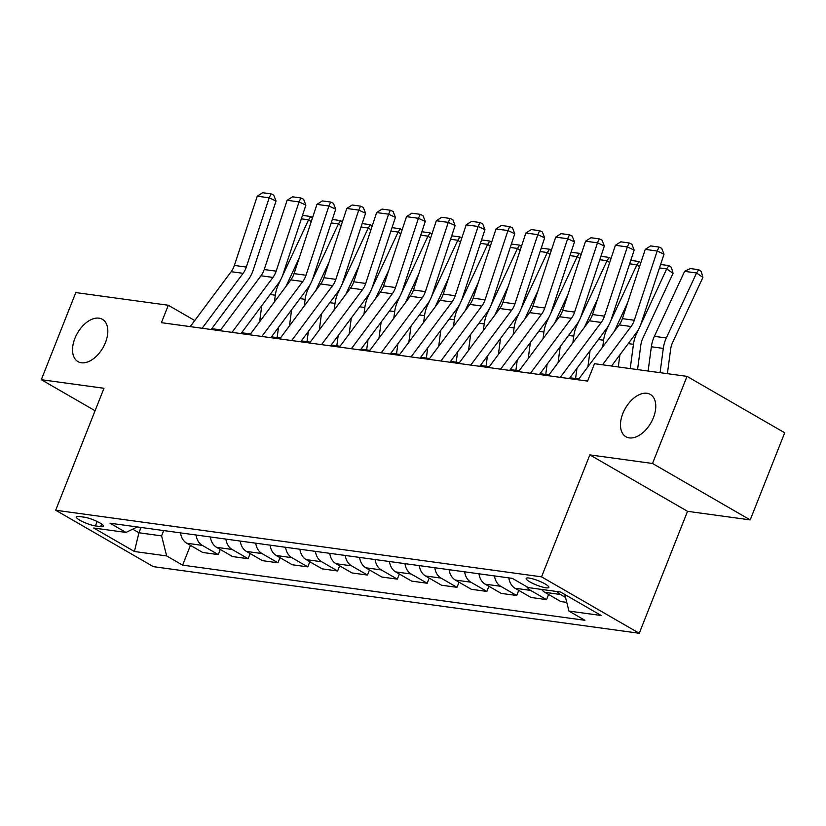<?xml version="1.0" encoding="UTF-8"?>
<svg xmlns="http://www.w3.org/2000/svg" width="826" height="826" viewBox="0 0 826 826"><rect width="100%" height="100%" fill="white"/><g stroke="black" fill="none" stroke-linecap="round" stroke-linejoin="round"><path stroke-width="1.24" d="M622.845 413.496A24.429 14.703 120 0 1 650.351 394.425A24.429 14.703 120 0 1 653.407 417.688A24.429 14.703 120 0 1 625.912 436.748A24.429 14.703 120 0 1 622.845 413.496M74.898 338.371A24.429 14.703 120 0 1 102.403 319.311A24.429 14.703 120 0 1 105.46 342.563A24.429 14.703 120 0 1 77.964 361.623A24.429 14.703 120 0 1 74.898 338.371M529.053 578.045A12.214 2.323 -158.4 0 0 526.152 578.427A12.214 2.323 -158.4 0 0 533.018 583.517A12.214 2.323 -158.4 0 0 545.955 587.802A12.214 2.323 -158.4 0 0 548.867 587.42A12.214 2.323 -158.4 0 0 542.001 582.33A12.214 2.323 -158.4 0 0 529.053 578.045M750.204 519.905L652.519 463.479L589.847 454.889L687.531 511.315L750.204 519.905L784.7 432.783L687.015 376.367L594.493 363.688L587.596 381.106L161.411 322.677L168.308 305.259L75.796 292.569L41.3 379.692L95.083 410.749M687.531 511.315L639.252 633.274L153.378 566.657L55.683 510.241L541.557 576.847L639.252 633.274M95.393 525.914L100.648 526.637A11.832 2.251 -158.4 0 0 103.467 526.265A11.832 2.251 -158.4 0 0 96.818 521.34A11.832 2.251 -158.4 0 0 84.273 517.179L79.028 516.467A11.832 2.251 -158.4 0 0 76.209 516.839A11.832 2.251 -158.4 0 0 82.858 521.764A11.832 2.251 -158.4 0 0 95.393 525.914L97.148 521.495M132.687 529.167L138.923 532.77L161.597 535.878L166.645 555.919L182.618 565.149L584.922 620.295L568.949 611.075L564.767 594.462M166.645 555.919L134.411 551.5L93.751 528.02L125.986 532.44L137.25 526.947M568.949 611.075L601.183 615.494L560.524 592.015L528.289 587.596L512.316 578.365L110.013 523.209L125.986 532.44M652.519 463.479L687.015 376.367M589.847 454.889L541.557 576.847M55.683 510.241L103.973 388.282L41.3 379.692M194.76 320.529L168.308 305.259M578.82 378.979L569.909 377.761M548.97 374.89L540.07 373.662M519.131 370.791L510.22 369.573M489.281 366.703L480.381 365.484M459.442 362.614L450.531 361.396M429.592 358.525L420.692 357.297M399.753 354.426L390.843 353.208M369.903 350.338L361.003 349.119M340.064 346.249L331.154 345.02M310.215 342.15L301.314 340.931M280.375 338.061L271.465 336.843M250.526 333.972L241.626 332.754M220.687 329.884L211.776 328.655M141.019 527.463L138.923 532.77L134.411 551.5M163.703 530.571L161.597 535.878M182.618 565.149L190.445 545.377M180.533 532.884A15.271 11.843 97.8 0 0 186.759 543.25L202.731 552.47L218.26 554.597L220.284 549.466M566.76 602.381L560.875 601.576L544.902 592.345A15.271 11.843 97.8 0 1 541.619 589.423M526.761 586.708A15.271 11.843 97.8 0 0 530.571 590.383L546.544 599.614L548.578 594.472M546.544 599.614L531.025 597.477L515.052 588.257A15.271 11.843 97.8 0 1 508.826 577.89M494.495 575.928A15.271 11.843 97.8 0 0 500.732 586.295L516.704 595.515L518.738 590.383M516.704 595.515L501.186 593.388L485.213 584.168A15.271 11.843 97.8 0 1 478.977 573.791M464.656 571.829A15.271 11.843 97.8 0 0 470.882 582.196L486.855 591.426L488.889 586.295M486.855 591.426L471.336 589.299L455.363 580.069A15.271 11.843 97.8 0 1 449.137 569.703M434.806 567.741A15.271 11.843 97.8 0 0 441.043 578.107L457.015 587.338L459.05 582.196M457.015 587.338L441.497 585.211L425.524 575.98A15.271 11.843 97.8 0 1 419.288 565.614M404.967 563.652A15.271 11.843 97.8 0 0 411.193 574.018L427.166 583.239L429.2 578.107M427.166 583.239L411.647 581.112L395.675 571.891A15.271 11.843 97.8 0 1 389.449 561.525M375.118 559.553A15.271 11.843 97.8 0 0 381.354 569.93L397.327 579.15L399.361 574.018M397.327 579.15L381.808 577.023L365.835 567.803A15.271 11.843 97.8 0 1 359.599 557.426M345.278 555.464A15.271 11.843 97.8 0 0 351.504 565.831L367.477 575.061L369.511 569.919M367.477 575.061L351.959 572.934L335.986 563.704A15.271 11.843 97.8 0 1 329.76 553.337M315.429 551.376A15.271 11.843 97.8 0 0 321.665 561.742L337.638 570.972L339.672 565.831M337.638 570.972L322.119 568.846L306.147 559.615A15.271 11.843 97.8 0 1 299.91 549.249M285.59 547.287A15.271 11.843 97.8 0 0 291.815 557.653L307.788 566.873L309.822 561.742M307.788 566.873L292.27 564.747L276.297 555.526A15.271 11.843 97.8 0 1 270.071 545.16M255.74 543.188A15.271 11.843 97.8 0 0 261.976 553.565L277.949 562.785L279.983 557.653M277.949 562.785L262.431 560.658L246.447 551.427A15.271 11.843 97.8 0 1 240.221 541.061M225.901 539.099A15.271 11.843 97.8 0 0 232.127 549.466L248.099 558.696L250.133 553.554M248.099 558.696L232.581 556.569L216.608 547.339A15.271 11.843 97.8 0 1 210.382 536.972M196.051 535.011A15.271 11.843 97.8 0 0 202.287 545.377L218.26 554.597M557.137 591.55A15.271 11.843 97.8 0 0 560.42 594.472L565.511 597.415M190.207 326.631L231.156 271.692A19.091 14.806 97.8 0 0 234.367 265.435L257.268 196.196L269.204 197.827L271.011 193.873L273.736 195.142L276.039 201.007L253.138 270.247A28.631 22.209 -82.2 0 1 248.316 279.632L211.146 329.502M276.039 201.007L269.204 197.827L246.313 267.077A19.091 14.806 97.8 0 1 243.092 273.334L202.153 328.263M257.268 196.196L262.647 192.726L271.011 193.873M277.144 337.617L278.496 327.406M285.972 286.415L299.301 257.774M311.247 221.657L308.583 219.799L282.234 276.411M280.675 279.756L278.331 284.794A28.631 22.209 97.8 0 0 275.306 295.223L274.418 301.913M261.759 305.734L259.622 321.758M302.481 215.379L310.731 216.505L312.527 217.765M310.731 216.505L308.583 219.799L301.345 218.807M220.057 330.72L260.995 275.781A19.091 14.806 97.8 0 0 264.217 269.534L287.118 200.284L299.053 201.916L300.85 197.961L303.586 199.231L305.888 205.096L282.988 274.335A28.631 22.209 -82.2 0 1 278.166 283.721L240.996 333.59M305.888 205.096L299.053 201.916L276.152 271.165A19.091 14.806 97.8 0 1 272.941 277.422L231.992 332.351M287.118 200.284L292.497 196.815L300.85 197.961M249.906 334.809L290.845 279.88A19.091 14.806 97.8 0 0 294.066 273.623L316.957 204.373L328.893 206.015L330.699 202.06L333.425 203.33L335.728 209.184L312.827 278.434A28.631 22.209 -82.2 0 1 308.005 287.809L270.835 337.679M335.728 209.184L328.893 206.015L306.002 275.254A19.091 14.806 97.8 0 1 302.781 281.511L261.842 336.45M316.957 204.373L322.336 200.914L330.699 202.06M279.746 338.897L320.695 283.968A19.091 14.806 97.8 0 0 323.906 277.712L346.806 208.462L358.742 210.103L360.539 206.149L363.275 207.419L365.577 213.273L342.676 282.523A28.631 22.209 -82.2 0 1 337.855 291.908L300.685 341.768M365.577 213.273L358.742 210.103L335.841 279.353A19.091 14.806 97.8 0 1 332.63 285.6L291.681 340.539M346.806 208.462L352.186 205.003L360.539 206.149M306.983 341.716L308.346 331.494M315.811 290.515L329.151 261.863M341.086 225.746L338.423 223.887L312.073 280.499M310.514 283.845L308.17 288.883A28.631 22.209 97.8 0 0 305.155 299.311L304.267 306.002M291.599 309.822L289.472 325.857M332.331 219.468L340.57 220.594L342.377 221.853M340.57 220.594L338.423 223.887L331.195 222.896M336.832 345.805L338.185 335.583M345.66 294.603L358.99 265.962M370.936 229.845L368.272 227.976L341.923 284.588M340.364 287.933L338.02 292.982A28.631 22.209 97.8 0 0 334.995 303.4L334.107 310.101M321.448 313.921L319.311 329.946M362.17 223.557L370.42 224.693L372.216 225.952M370.42 224.693L368.272 227.976L361.034 226.985M366.672 349.894L368.035 339.682M375.5 298.692L388.839 270.05M400.775 233.934L398.111 232.075L371.762 288.687M370.203 292.032L367.859 297.071A28.631 22.209 97.8 0 0 364.844 307.499L363.956 314.19M351.287 318.01L349.161 334.034M392.02 227.646L400.259 228.781L402.066 230.041M400.259 228.781L398.111 232.075L390.884 231.084M309.595 342.996L350.534 288.057A19.091 14.806 97.8 0 0 353.755 281.8L376.646 212.561L388.581 214.192L390.388 210.238L393.114 211.508L395.417 217.372L372.516 286.612A28.631 22.209 -82.2 0 1 367.694 295.997L330.534 345.867M395.417 217.372L388.581 214.192L365.691 283.442A19.091 14.806 97.8 0 1 362.469 289.699L321.531 344.628M376.646 212.561L382.025 209.092L390.388 210.238M396.521 353.982L397.874 343.771M405.349 302.781L418.679 274.139M430.625 238.022L427.961 236.164L401.612 292.776M400.052 296.121L397.709 301.16A28.631 22.209 97.8 0 0 394.683 311.588L393.795 318.278M381.137 322.099L379 338.133M421.859 231.745L430.109 232.87L431.905 234.13M430.109 232.87L427.961 236.164L420.733 235.173M339.434 347.085L380.383 292.146A19.091 14.806 97.8 0 0 383.594 285.899L406.495 216.649L418.431 218.291L420.227 214.337L422.964 215.607L425.266 221.461L402.365 290.711A28.631 22.209 -82.2 0 1 397.543 300.086L360.373 349.956M425.266 221.461L418.431 218.291L395.53 287.531A19.091 14.806 97.8 0 1 392.319 293.788L351.37 348.717M406.495 216.649L411.875 213.191L420.227 214.337M369.284 351.174L410.223 296.245A19.091 14.806 97.8 0 0 413.444 289.988L436.334 220.738L448.27 222.38L450.077 218.425L452.813 219.695L455.105 225.55L432.215 294.799A28.631 22.209 -82.2 0 1 427.383 304.185L390.223 354.044M455.105 225.55L448.27 222.38L425.38 291.619A19.091 14.806 97.8 0 1 422.158 297.876L381.22 352.816M436.334 220.738L441.714 217.279L450.077 218.425M399.123 355.273L440.072 300.334A19.091 14.806 97.8 0 0 443.283 294.077L466.184 224.837L478.12 226.469L479.916 222.514L482.652 223.784L484.955 229.649L462.054 298.888A28.631 22.209 -82.2 0 1 457.232 308.274L420.062 358.143M484.955 229.649L478.12 226.469L455.219 295.718A19.091 14.806 97.8 0 1 452.008 301.975L411.059 356.904M466.184 224.837L471.563 221.368L479.916 222.514M428.973 359.362L469.911 304.422A19.091 14.806 97.8 0 0 473.133 298.176L496.023 228.926L507.969 230.557L509.766 226.603L512.502 227.873L514.794 233.737L491.904 302.977A28.631 22.209 -82.2 0 1 487.072 312.362L449.912 362.232M514.794 233.737L507.969 230.557L485.068 299.807A19.091 14.806 97.8 0 1 481.847 306.064L440.908 360.993M496.023 228.926L501.413 225.457L509.766 226.603M458.812 363.45L499.761 308.521A19.091 14.806 97.8 0 0 502.972 302.264L525.873 233.015L537.809 234.656L539.605 230.702L542.341 231.972L544.644 237.826L521.743 307.076A28.631 22.209 -82.2 0 1 516.921 316.451L479.751 366.321M544.644 237.826L537.809 234.656L514.908 303.896A19.091 14.806 97.8 0 1 511.697 310.153L470.748 365.092M525.873 233.015L531.252 229.556L539.605 230.702M426.361 358.081L427.723 347.86M435.188 306.88L448.528 278.228M460.464 242.121L457.8 240.252L431.451 296.864M429.902 300.21L427.548 305.248A28.631 22.209 97.8 0 0 424.533 315.677L423.645 322.367M410.976 326.187L408.849 342.222M451.708 235.833L459.948 236.959L461.755 238.229M459.948 236.959L457.8 240.252L450.573 239.261M456.21 362.17L457.563 351.959M465.038 310.968L478.368 282.327M490.314 246.21L487.65 244.351L461.3 300.963M459.741 304.298L457.397 309.347A28.631 22.209 97.8 0 0 454.383 319.765L453.484 326.466M440.826 330.286L438.699 346.311M481.548 239.922L489.797 241.058L491.594 242.317M489.797 241.058L487.65 244.351L480.422 243.36M486.049 366.259L487.412 356.047M494.877 315.057L508.217 286.415M520.153 250.299L517.489 248.44L491.14 305.052M489.591 308.397L487.237 313.436A28.631 22.209 97.8 0 0 484.222 323.864L483.334 330.555M470.665 334.375L468.538 350.4M511.397 244.021L519.637 245.146L521.443 246.406M519.637 245.146L517.489 248.44L510.261 247.449M515.899 370.347L517.252 360.136M524.727 319.156L538.056 290.504M550.002 254.387L547.339 252.529L520.989 309.141M519.43 312.486L517.086 317.525A28.631 22.209 97.8 0 0 514.071 327.953L513.173 334.644M500.515 338.464L498.388 354.499M541.236 248.11L549.486 249.235L551.283 250.495M549.486 249.235L547.339 252.529L540.111 251.538M545.749 374.446L547.101 364.225M554.566 323.245L567.906 294.593M579.842 258.486L577.188 256.618L550.828 313.23M549.28 316.575L546.926 321.624A28.631 22.209 97.8 0 0 543.911 332.042L543.023 338.743M530.364 342.553L528.227 358.587M571.086 252.198L579.325 253.334L581.132 254.594M579.325 253.334L577.188 256.618L569.95 255.626M488.662 367.539L529.6 312.61A19.091 14.806 97.8 0 0 532.822 306.353L555.712 237.103L567.658 238.745L569.455 234.791L572.191 236.06L574.483 241.915L551.592 311.165A28.631 22.209 -82.2 0 1 546.76 320.55L509.601 370.409M574.483 241.915L567.658 238.745L544.757 307.995A19.091 14.806 97.8 0 1 541.536 314.241L500.597 369.181M555.712 237.103L561.102 233.644L569.455 234.791M575.588 378.535L576.951 368.324M584.416 327.333L597.745 298.692M609.691 262.575L607.027 260.717L580.678 317.329M579.119 320.674L576.775 325.712A28.631 22.209 97.8 0 0 573.76 336.141L572.862 342.831M560.204 346.652L558.077 362.676M600.936 256.287L609.175 257.423L610.982 258.683M609.175 257.423L607.027 260.717L599.8 259.725M518.501 371.638L559.45 316.699A19.091 14.806 97.8 0 0 562.661 310.442L585.562 241.202L597.497 242.834L599.294 238.879L602.03 240.149L604.333 246.014L581.432 315.253A28.631 22.209 -82.2 0 1 576.61 324.639L539.44 374.508M604.333 246.014L597.497 242.834L574.597 312.083A19.091 14.806 97.8 0 1 571.385 318.34L530.447 373.269M585.562 241.202L590.941 237.733L599.294 238.879M614.255 331.422L627.595 302.781M639.53 266.664L636.877 264.805L610.517 321.417M608.968 324.763L606.614 329.801A28.631 22.209 97.8 0 0 603.6 340.229L602.712 346.92M590.053 350.74L587.916 366.775M630.775 260.386L639.014 261.512L640.821 262.771M639.014 261.512L636.877 264.805L629.639 263.814M548.35 375.727L589.289 320.787A19.091 14.806 97.8 0 0 592.51 314.541L615.401 245.291L627.347 246.933L629.144 242.968L631.88 244.238L634.172 250.102L611.281 319.352A28.631 22.209 -82.2 0 1 606.449 328.727L569.29 378.597M634.172 250.102L627.347 246.933L604.446 316.172A19.091 14.806 97.8 0 1 601.225 322.429L560.286 377.358M615.401 245.291L620.791 241.832L629.144 242.968M637.558 369.583L640.79 345.278A19.091 14.806 -82.2 0 1 642.804 338.319L673.056 273.323L666.716 268.894L640.367 325.506M638.808 328.851L636.464 333.89A28.631 22.209 97.8 0 0 633.449 344.318L630.217 368.582M619.892 354.829L618.282 366.94M660.624 264.475L668.864 265.6L671.393 267.376L673.056 273.323M668.864 265.6L666.716 268.894L659.489 267.903M578.19 379.815L619.139 324.886A19.091 14.806 97.8 0 0 622.35 318.63L645.251 249.38L657.186 251.021L658.993 247.067L661.719 248.337L664.021 254.191L641.121 323.441A28.631 22.209 -82.2 0 1 636.299 332.816L611.55 366.021M664.021 254.191L657.186 251.021L634.296 320.261A19.091 14.806 97.8 0 1 631.074 326.518L602.557 364.793M645.251 249.38L650.63 245.921L658.993 247.067M667.398 373.682L670.629 349.367A19.091 14.806 -82.2 0 1 672.643 342.418L702.895 277.422L696.566 272.983L666.314 337.989A28.631 22.209 97.8 0 0 663.288 348.407L660.067 372.671M684.62 271.351L690.35 268.553L698.713 269.699L696.566 272.983L684.62 271.351L654.368 336.347A28.631 22.209 97.8 0 0 651.353 346.775L648.131 371.039M698.713 269.699L701.243 271.465L702.895 277.422M202.287 545.377L186.759 543.25M232.127 549.466L216.608 547.339M261.976 553.565L246.447 551.427M291.815 557.653L276.297 555.526M321.665 561.742L306.147 559.615M351.504 565.831L335.986 563.704M381.354 569.93L365.835 567.803M411.193 574.018L395.675 571.891M441.043 578.107L425.524 575.98M470.882 582.196L455.363 580.069M500.732 586.295L485.213 584.168M530.571 590.383L515.052 588.257M560.42 594.472L544.902 592.345M101.66 524.066L100.648 526.637M231.156 271.692L243.092 273.334M234.367 265.435L246.313 267.077M278.331 284.794L277.453 284.671M275.306 295.223L270.123 294.51M260.995 275.781L272.941 277.422M264.217 269.534L276.152 271.165M290.845 279.88L302.781 281.511M294.066 273.623L306.002 275.254M320.695 283.968L332.63 285.6M323.906 277.712L335.841 279.353M308.17 288.883L307.293 288.77M305.155 299.311L299.972 298.599M338.02 292.982L337.142 292.858M334.995 303.4L329.811 302.688M367.859 297.071L366.981 296.947M364.844 307.499L359.661 306.787M350.534 288.057L362.469 289.699M353.755 281.8L365.691 283.442M397.709 301.16L396.831 301.036M394.683 311.588L389.5 310.875M380.383 292.146L392.319 293.788M383.594 285.899L395.53 287.531M410.223 296.245L422.158 297.876M413.444 289.988L425.38 291.619M440.072 300.334L452.008 301.975M443.283 294.077L455.219 295.718M469.911 304.422L481.847 306.064M473.133 298.176L485.068 299.807M499.761 308.521L511.697 310.153M502.972 302.264L514.908 303.896M427.548 305.248L426.681 305.135M424.533 315.677L419.35 314.964M457.397 309.347L456.52 309.223M454.383 319.765L449.189 319.063M487.237 313.436L486.369 313.312M484.222 323.864L479.039 323.152M517.086 317.525L516.209 317.411M514.071 327.953L508.878 327.241M546.926 321.624L546.058 321.5M543.911 332.042L538.728 331.329M529.6 312.61L541.536 314.241M532.822 306.353L544.757 307.995M576.775 325.712L575.898 325.589M573.76 336.141L568.567 335.428M559.45 316.699L571.385 318.34M562.661 310.442L574.597 312.083M606.614 329.801L605.747 329.677M603.6 340.229L598.416 339.517M589.289 320.787L601.225 322.429M592.51 314.541L604.446 316.172M636.464 333.89L635.586 333.776M633.449 344.318L628.256 343.606M619.139 324.886L631.074 326.518M622.35 318.63L634.296 320.261M666.314 337.989L654.368 336.347M663.288 348.407L651.353 346.775"/></g></svg>
